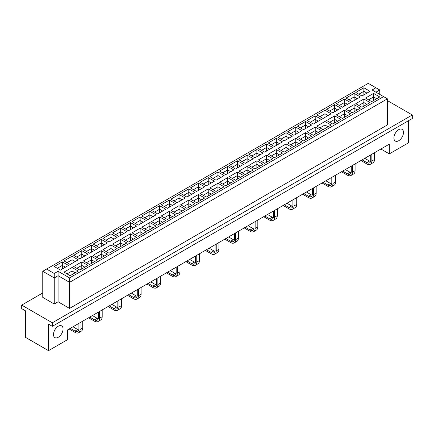 <?xml version="1.0" encoding="UTF-8"?>
<svg xmlns="http://www.w3.org/2000/svg" width="434" height="434" viewBox="0 0 434 434"><rect width="100%" height="100%" fill="white"/><g stroke="black" fill="none" stroke-linecap="round" stroke-linejoin="round"><path stroke-width="0.65" d="M393.92 137.963A6.77 3.906 120 0 0 395.32 141.061A6.77 3.906 120 0 0 400.539 139.249A6.77 3.906 120 0 0 403.49 132.435A6.77 3.906 120 0 0 402.09 129.332A6.77 3.906 120 0 0 396.871 131.149A6.77 3.906 120 0 0 393.92 137.963M53.485 334.511A6.77 3.906 120 0 0 54.885 337.609A6.77 3.906 120 0 0 60.104 335.797A6.77 3.906 120 0 0 63.06 328.983A6.77 3.906 120 0 0 61.655 325.885A6.77 3.906 120 0 0 56.442 327.697A6.77 3.906 120 0 0 53.485 334.511M42.76 292.945L21.7 305.102L21.7 308.639L25.53 310.852L25.53 337.381L48.505 350.65L67.655 339.594L67.655 329.867L389.325 144.153L389.325 153.88L408.47 142.824L408.47 120.717M52.335 326.33L52.335 322.793L412.3 114.967L412.3 118.504L52.335 326.33L48.505 324.117L48.505 350.65M21.7 305.102L52.335 322.793M412.3 114.967L387.41 100.596M380.9 149.014L389.325 153.88M69.57 308.422L387.41 124.916L387.41 98.827L69.57 282.333L58.08 275.698L54.25 277.912L42.76 271.277L42.76 297.366L54.25 304.001L58.08 301.787L69.57 308.422L69.57 277.912L383.58 96.619L372.09 89.984L375.92 87.771L368.26 83.35L46.59 269.064L54.25 273.491L58.08 271.277L69.57 277.912M379.75 94.406L379.75 89.984L375.92 92.192M58.08 301.787L58.08 271.277M54.25 304.001L54.25 273.491M361.945 95.995L355.777 92.437L363.86 87.771L370.023 91.33L361.945 95.995M371.672 101.616L365.504 98.051L373.587 93.391L379.75 96.95L371.672 101.616M352.218 101.616L346.05 98.051L354.133 93.391L360.296 96.95L352.218 101.616M361.945 107.231L355.777 103.672L363.86 99.006L370.023 102.565L361.945 107.231M342.491 107.231L336.323 103.672L344.406 99.006L350.569 102.565L342.491 107.231M352.218 112.845L346.05 109.287L354.133 104.621L360.296 108.18L352.218 112.845M332.764 112.845L326.596 109.287L334.679 104.621L340.842 108.18L332.764 112.845M342.491 118.46L336.323 114.901L344.406 110.236L350.569 113.795L342.491 118.46M323.037 118.46L316.869 114.901L324.952 110.236L331.115 113.795L323.037 118.46M332.764 124.075L326.596 120.516L334.679 115.851L340.842 119.41L332.764 124.075M313.31 124.075L307.142 120.516L315.225 115.851L321.388 119.41L313.31 124.075M323.037 129.69L316.869 126.131L324.952 121.466L331.115 125.025L323.037 129.69M303.583 129.69L297.42 126.131L305.498 121.466L311.661 125.025L303.583 129.69M313.31 135.305L307.142 131.746L315.225 127.081L321.388 130.645L313.31 135.305M293.856 135.305L287.693 131.746L295.771 127.081L301.934 130.645L293.856 135.305M303.583 140.925L297.42 137.361L305.498 132.701L311.661 136.26L303.583 140.925M284.129 140.925L277.966 137.361L286.044 132.701L292.212 136.26L284.129 140.925M293.856 146.54L287.693 142.981L295.771 138.316L301.934 141.875L293.856 146.54M274.402 146.54L268.239 142.981L276.317 138.316L282.485 141.875L274.402 146.54M284.129 152.155L277.966 148.596L286.044 143.931L292.212 147.489L284.129 152.155M264.675 152.155L258.512 148.596L266.59 143.931L272.758 147.489L264.675 152.155M274.402 157.77L268.239 154.211L276.317 149.546L282.485 153.104L274.402 157.77M254.948 157.77L248.785 154.211L256.863 149.546L263.031 153.104L254.948 157.77M264.675 163.385L258.512 159.826L266.59 155.16L272.758 158.719L264.675 163.385M245.221 163.385L239.058 159.826L247.136 155.16L253.304 158.719L245.221 163.385M254.948 169L248.785 165.441L256.863 160.775L263.031 164.334L254.948 169M235.494 169L229.331 165.441L237.409 160.775L243.577 164.334L235.494 169M245.221 174.614L239.058 171.056L247.136 166.39L253.304 169.954L245.221 174.614M225.767 174.614L219.604 171.056L227.682 166.39L233.85 169.954L225.767 174.614M235.494 180.235L229.331 176.671L237.409 172.01L243.577 175.569L235.494 180.235M216.045 180.235L209.877 176.671L217.955 172.01L224.123 175.569L216.045 180.235M225.767 185.85L219.604 182.291L227.682 177.625L233.85 181.184L225.767 185.85M206.318 185.85L200.15 182.291L208.233 177.625L214.396 181.184L206.318 185.85M216.045 191.465L209.877 187.906L217.955 183.24L224.123 186.799L216.045 191.465M196.591 191.465L190.423 187.906L198.506 183.24L204.669 186.799L196.591 191.465M206.318 197.079L200.15 193.521L208.233 188.855L214.396 192.414L206.318 197.079M186.864 197.079L180.696 193.521L188.779 188.855L194.942 192.414L186.864 197.079M196.591 202.694L190.423 199.135L198.506 194.47L204.669 198.029L196.591 202.694M177.137 202.694L170.969 199.135L179.052 194.47L185.215 198.029L177.137 202.694M186.864 208.309L180.696 204.75L188.779 200.085L194.942 203.644L186.864 208.309M167.41 208.309L161.242 204.75L169.325 200.085L175.488 203.644L167.41 208.309M177.137 213.924L170.969 210.365L179.052 205.7L185.215 209.264L177.137 213.924M157.683 213.924L151.515 210.365L159.598 205.7L165.761 209.264L157.683 213.924M167.41 219.544L161.242 215.98L169.325 211.32L175.488 214.879L167.41 219.544M147.956 219.544L141.788 215.98L149.871 211.32L156.034 214.879L147.956 219.544M157.683 225.159L151.515 221.6L159.598 216.935L165.761 220.494L157.683 225.159M138.229 225.159L132.066 221.6L140.144 216.935L146.307 220.494L138.229 225.159M147.956 230.774L141.788 227.215L149.871 222.55L156.034 226.109L147.956 230.774M128.502 230.774L122.339 227.215L130.417 222.55L136.58 226.109L128.502 230.774M138.229 236.389L132.066 232.83L140.144 228.165L146.307 231.723L138.229 236.389M118.775 236.389L112.612 232.83L120.69 228.165L126.858 231.723L118.775 236.389M128.502 242.004L122.339 238.445L130.417 233.78L136.58 237.338L128.502 242.004M109.048 242.004L102.885 238.445L110.963 233.78L117.131 237.338L109.048 242.004M118.775 247.619L112.612 244.06L120.69 239.394L126.858 242.953L118.775 247.619M99.321 247.619L93.158 244.06L101.236 239.394L107.404 242.953L99.321 247.619M109.048 253.234L102.885 249.675L110.963 245.009L117.131 248.573L109.048 253.234M89.594 253.234L83.431 249.675L91.509 245.009L97.677 248.573L89.594 253.234M99.321 258.854L93.158 255.29L101.236 250.63L107.404 254.188L99.321 258.854M79.867 258.854L73.704 255.29L81.782 250.63L87.95 254.188L79.867 258.854M89.594 264.469L83.431 260.91L91.509 256.244L97.677 259.803L89.594 264.469M70.14 264.469L63.977 260.91L72.055 256.244L78.223 259.803L70.14 264.469M79.867 270.084L73.704 266.525L81.782 261.859L87.95 265.418L79.867 270.084M60.413 270.084L54.25 266.525L62.328 261.859L68.496 265.418L60.413 270.084M70.14 275.698L63.977 272.14L72.055 267.474L78.223 271.033L70.14 275.698M72.055 274.592L72.055 271.011L67.042 273.908M75.158 272.802L72.055 271.011L72.055 267.474M62.328 268.977L62.328 265.396L57.315 268.293M65.431 267.187L62.328 265.396L62.328 261.859M81.782 268.977L81.782 265.396L76.769 268.293M84.885 267.187L81.782 265.396L81.782 261.859M72.055 263.362L72.055 259.782L67.042 262.678M75.158 261.572L72.055 259.782L72.055 256.244M91.509 263.362L91.509 259.782L86.496 262.678M94.612 261.572L91.509 259.782L91.509 256.244M81.782 257.747L81.782 254.167L76.769 257.064M84.885 255.957L81.782 254.167L81.782 250.63M101.236 257.747L101.236 254.167L96.218 257.064M104.339 255.957L101.236 254.167L101.236 250.63M91.509 252.132L91.509 248.546L86.496 251.443M94.612 250.342L91.509 248.546L91.509 245.009M110.963 252.132L110.963 248.546L105.945 251.443M114.066 250.342L110.963 248.546L110.963 245.009M101.236 246.517L101.236 242.931L96.218 245.828M104.339 244.722L101.236 242.931L101.236 239.394M120.69 246.517L120.69 242.931L115.672 245.828M123.793 244.722L120.69 242.931L120.69 239.394M110.963 240.897L110.963 237.317L105.945 240.214M114.066 239.107L110.963 237.317L110.963 233.78M130.417 240.897L130.417 237.317L125.399 240.214M133.52 239.107L130.417 237.317L130.417 233.78M120.69 235.282L120.69 231.702L115.672 234.599M123.793 233.492L120.69 231.702L120.69 228.165M140.144 235.282L140.144 231.702L135.126 234.599M143.247 233.492L140.144 231.702L140.144 228.165M130.417 229.667L130.417 226.087L125.399 228.984M133.52 227.877L130.417 226.087L130.417 222.55M149.871 229.667L149.871 226.087L144.853 228.984M152.974 227.877L149.871 226.087L149.871 222.55M140.144 224.052L140.144 220.472L135.126 223.369M143.247 222.262L140.144 220.472L140.144 216.935M159.598 224.052L159.598 220.472L154.58 223.369M162.701 222.262L159.598 220.472L159.598 216.935M149.871 218.438L149.871 214.857L144.853 217.749M152.974 216.647L149.871 214.857L149.871 211.32M169.325 218.438L169.325 214.857L164.307 217.749M172.428 216.647L169.325 214.857L169.325 211.32M159.598 212.823L159.598 209.237L154.58 212.134M162.701 211.032L159.598 209.237L159.598 205.7M179.052 212.823L179.052 209.237L174.034 212.134M182.15 211.032L179.052 209.237L179.052 205.7M169.325 207.208L169.325 203.622L164.307 206.519M172.428 205.412L169.325 203.622L169.325 200.085M188.779 207.208L188.779 203.622L183.761 206.519M191.877 205.412L188.779 203.622L188.779 200.085M179.052 201.588L179.052 198.007L174.034 200.904M182.15 199.797L179.052 198.007L179.052 194.47M198.506 201.588L198.506 198.007L193.488 200.904M201.604 199.797L198.506 198.007L198.506 194.47M188.779 195.973L188.779 192.392L183.761 195.289M191.877 194.182L188.779 192.392L188.779 188.855M208.233 195.973L208.233 192.392L203.215 195.289M211.331 194.182L208.233 192.392L208.233 188.855M198.506 190.358L198.506 186.777L193.488 189.674M201.604 188.568L198.506 186.777L198.506 183.24M217.955 190.358L217.955 186.777L212.942 189.674M221.058 188.568L217.955 186.777L217.955 183.24M208.233 184.743L208.233 181.162L203.215 184.059M211.331 182.953L208.233 181.162L208.233 177.625M227.682 184.743L227.682 181.162L222.669 184.059M230.785 182.953L227.682 181.162L227.682 177.625M217.955 179.128L217.955 175.548L212.942 178.439M221.058 177.338L217.955 175.548L217.955 172.01M237.409 179.128L237.409 175.548L232.396 178.439M240.512 177.338L237.409 175.548L237.409 172.01M227.682 173.513L227.682 169.927L222.669 172.824M230.785 171.723L227.682 169.927L227.682 166.39M247.136 173.513L247.136 169.927L242.123 172.824M250.239 171.723L247.136 169.927L247.136 166.39M237.409 167.898L237.409 164.312L232.396 167.209M240.512 166.103L237.409 164.312L237.409 160.775M256.863 167.898L256.863 164.312L251.85 167.209M259.966 166.103L256.863 164.312L256.863 160.775M247.136 162.278L247.136 158.698L242.123 161.594M250.239 160.488L247.136 158.698L247.136 155.16M266.59 162.278L266.59 158.698L261.572 161.594M269.693 160.488L266.59 158.698L266.59 155.16M256.863 156.663L256.863 153.083L251.85 155.98M259.966 154.873L256.863 153.083L256.863 149.546M276.317 156.663L276.317 153.083L271.299 155.98M279.42 154.873L276.317 153.083L276.317 149.546M266.59 151.048L266.59 147.468L261.572 150.365M269.693 149.258L266.59 147.468L266.59 143.931M286.044 151.048L286.044 147.468L281.026 150.365M289.147 149.258L286.044 147.468L286.044 143.931M276.317 145.433L276.317 141.853L271.299 144.75M279.42 143.643L276.317 141.853L276.317 138.316M295.771 145.433L295.771 141.853L290.753 144.75M298.874 143.643L295.771 141.853L295.771 138.316M286.044 139.819L286.044 136.238L281.026 139.13M289.147 138.028L286.044 136.238L286.044 132.701M305.498 139.819L305.498 136.238L300.48 139.13M308.601 138.028L305.498 136.238L305.498 132.701M295.771 134.204L295.771 130.618L290.753 133.515M298.874 132.413L295.771 130.618L295.771 127.081M315.225 134.204L315.225 130.618L310.207 133.515M318.328 132.413L315.225 130.618L315.225 127.081M305.498 128.583L305.498 125.003L300.48 127.9M308.601 126.793L305.498 125.003L305.498 121.466M324.952 128.583L324.952 125.003L319.934 127.9M328.055 126.793L324.952 125.003L324.952 121.466M315.225 122.968L315.225 119.388L310.207 122.285M318.328 121.178L315.225 119.388L315.225 115.851M334.679 122.968L334.679 119.388L329.661 122.285M337.782 121.178L334.679 119.388L334.679 115.851M324.952 117.354L324.952 113.773L319.934 116.67M328.055 115.563L324.952 113.773L324.952 110.236M344.406 117.354L344.406 113.773L339.388 116.67M347.504 115.563L344.406 113.773L344.406 110.236M334.679 111.739L334.679 108.158L329.661 111.055M337.782 109.948L334.679 108.158L334.679 104.621M354.133 111.739L354.133 108.158L349.115 111.055M357.231 109.948L354.133 108.158L354.133 104.621M344.406 106.124L344.406 102.543L339.388 105.44M347.504 104.334L344.406 102.543L344.406 99.006M363.86 106.124L363.86 102.543L358.842 105.44M366.958 104.334L363.86 102.543L363.86 99.006M354.133 100.509L354.133 96.928L349.115 99.82M357.231 98.719L354.133 96.928L354.133 93.391M373.587 100.509L373.587 96.928L368.569 99.82M376.685 98.719L373.587 96.928L373.587 93.391M363.86 94.894L363.86 91.308L358.842 94.205M366.958 93.104L363.86 91.308L363.86 87.771M379.75 89.984L375.92 87.771M46.59 269.064L42.76 271.277M387.41 98.827L383.58 96.619M78.766 329.965A5.501 3.179 60 0 1 77.702 329.52L72.977 326.791M78.912 323.368L78.912 328.826A5.501 3.179 60 0 1 77.773 331.343A5.501 3.179 60 0 1 75.022 331.071L70.297 328.343M69.147 329.005L75.022 332.395A7.128 4.112 -120 0 0 78.587 332.748A7.128 4.112 -120 0 0 80.062 329.487L80.062 322.701M78.587 332.748L81.267 331.202A7.128 4.112 -120 0 0 82.742 327.941L82.742 321.155M98.22 318.735A5.501 3.179 60 0 1 97.156 318.29L92.431 315.561M98.366 312.133L98.366 317.59A5.501 3.179 60 0 1 97.227 320.113A5.501 3.179 60 0 1 94.476 319.836L89.746 317.108M88.601 317.775L94.476 321.165A7.128 4.112 -120 0 0 98.035 321.518A7.128 4.112 -120 0 0 99.516 318.252L99.516 311.471M98.035 321.518L100.721 319.972A7.128 4.112 -120 0 0 102.196 316.706L102.196 309.925M117.668 307.5A5.501 3.179 60 0 1 116.61 307.06L111.88 304.332M117.82 300.903L117.82 306.361A5.501 3.179 60 0 1 116.681 308.878A5.501 3.179 60 0 1 113.925 308.607L109.2 305.878M108.055 306.54L113.925 309.936A7.128 4.112 -120 0 0 117.489 310.288A7.128 4.112 -120 0 0 118.965 307.022L118.965 300.241M117.489 310.288L120.169 308.737A7.128 4.112 -120 0 0 121.65 305.476L121.65 298.695M137.122 296.27A5.501 3.179 60 0 1 136.059 295.825L131.334 293.102M137.274 289.673L137.274 295.131A5.501 3.179 60 0 1 136.13 297.648A5.501 3.179 60 0 1 133.379 297.377L128.654 294.648M127.504 295.31L133.379 298.7A7.128 4.112 -120 0 0 136.943 299.053A7.128 4.112 -120 0 0 138.419 295.793L138.419 289.011M136.943 299.053L139.623 297.507A7.128 4.112 -120 0 0 141.099 294.247L141.099 287.46M156.576 285.04A5.501 3.179 60 0 1 155.513 284.596L150.788 281.867M156.723 278.444L156.723 283.896A5.501 3.179 60 0 1 155.584 286.418A5.501 3.179 60 0 1 152.833 286.142L148.108 283.418M146.958 284.08L152.833 287.471A7.128 4.112 -120 0 0 156.397 287.823A7.128 4.112 -120 0 0 157.873 284.563L157.873 277.776M156.397 287.823L159.077 286.277A7.128 4.112 -120 0 0 160.553 283.011L160.553 276.23M176.03 273.805A5.501 3.179 60 0 1 174.967 273.366L170.242 270.637M176.177 267.208L176.177 272.666A5.501 3.179 60 0 1 175.038 275.183A5.501 3.179 60 0 1 172.287 274.912L167.562 272.183M166.412 272.845L172.287 276.241A7.128 4.112 -120 0 0 175.851 276.594A7.128 4.112 -120 0 0 177.327 273.328L177.327 266.547M175.851 276.594L178.531 275.042A7.128 4.112 -120 0 0 180.007 271.782L180.007 265M195.484 262.575A5.501 3.179 60 0 1 194.421 262.136L189.696 259.407M195.631 255.979L195.631 261.436A5.501 3.179 60 0 1 194.492 263.953A5.501 3.179 60 0 1 191.741 263.682L187.016 260.953M185.866 261.615L191.741 265.006A7.128 4.112 -120 0 0 195.305 265.358A7.128 4.112 -120 0 0 196.781 262.098L196.781 255.317M195.305 265.358L197.985 263.812A7.128 4.112 -120 0 0 199.461 260.552L199.461 253.765M214.938 251.346A5.501 3.179 60 0 1 213.875 250.901L209.15 248.172M215.085 244.749L215.085 250.201A5.501 3.179 60 0 1 213.946 252.724A5.501 3.179 60 0 1 211.195 252.452L206.47 249.724M205.32 250.385L211.195 253.776A7.128 4.112 -120 0 0 214.759 254.129A7.128 4.112 -120 0 0 216.235 250.868L216.235 244.082M214.759 254.129L217.439 252.583A7.128 4.112 -120 0 0 218.915 249.317L218.915 242.535M234.393 240.116A5.501 3.179 60 0 1 233.329 239.671L228.604 236.942M234.539 233.514L234.539 238.971A5.501 3.179 60 0 1 233.4 241.488A5.501 3.179 60 0 1 230.649 241.217L225.924 238.488M224.774 239.156L230.649 242.546A7.128 4.112 -120 0 0 234.214 242.899A7.128 4.112 -120 0 0 235.689 239.633L235.689 232.852M234.214 242.899L236.893 241.353A7.128 4.112 -120 0 0 238.369 238.087L238.369 231.306M253.847 228.881A5.501 3.179 60 0 1 252.783 228.441L248.058 225.713M253.993 222.284L253.993 227.742A5.501 3.179 60 0 1 252.854 230.259A5.501 3.179 60 0 1 250.103 229.987L245.378 227.259M244.228 227.921L250.103 231.317A7.128 4.112 -120 0 0 253.668 231.669A7.128 4.112 -120 0 0 255.143 228.403L255.143 221.622M253.668 231.669L256.348 230.118A7.128 4.112 -120 0 0 257.823 226.857L257.823 220.076M273.295 217.651A5.501 3.179 60 0 1 272.237 217.206L267.512 214.477M273.447 211.054L273.447 216.512A5.501 3.179 60 0 1 272.308 219.029A5.501 3.179 60 0 1 269.557 218.758L264.827 216.029M263.682 216.691L269.557 220.081A7.128 4.112 -120 0 0 273.116 220.434A7.128 4.112 -120 0 0 274.592 217.174L274.592 210.392M273.116 220.434L275.802 218.888A7.128 4.112 -120 0 0 277.277 215.627L277.277 208.841M292.749 206.421A5.501 3.179 60 0 1 291.691 205.976L286.961 203.248M292.901 199.819L292.901 205.277A5.501 3.179 60 0 1 291.762 207.799A5.501 3.179 60 0 1 289.006 207.523L284.281 204.794M283.136 205.461L289.006 208.852A7.128 4.112 -120 0 0 292.57 209.204A7.128 4.112 -120 0 0 294.046 205.944L294.046 199.157M292.57 209.204L295.25 207.658A7.128 4.112 -120 0 0 296.726 204.392L296.726 197.611M312.203 195.186A5.501 3.179 60 0 1 311.14 194.747L306.415 192.018M312.35 188.589L312.35 194.047A5.501 3.179 60 0 1 311.211 196.564A5.501 3.179 60 0 1 308.46 196.293L303.735 193.564M302.585 194.226L308.46 197.622A7.128 4.112 -120 0 0 312.024 197.975A7.128 4.112 -120 0 0 313.5 194.709L313.5 187.927M312.024 197.975L314.704 196.423A7.128 4.112 -120 0 0 316.18 193.163L316.18 186.381M331.657 183.956A5.501 3.179 60 0 1 330.594 183.517L325.869 180.788M331.804 177.36L331.804 182.817A5.501 3.179 60 0 1 330.665 185.334A5.501 3.179 60 0 1 327.914 185.063L323.189 182.334M322.039 182.996L327.914 186.387A7.128 4.112 -120 0 0 331.478 186.739A7.128 4.112 -120 0 0 332.954 183.479L332.954 176.698M331.478 186.739L334.158 185.193A7.128 4.112 -120 0 0 335.634 181.933L335.634 175.146M351.111 172.727A5.501 3.179 60 0 1 350.048 172.282L345.323 169.553M351.258 166.13L351.258 171.582A5.501 3.179 60 0 1 350.119 174.105A5.501 3.179 60 0 1 347.368 173.833L342.643 171.104M341.493 171.766L347.368 175.157A7.128 4.112 -120 0 0 350.932 175.51A7.128 4.112 -120 0 0 352.408 172.249L352.408 165.463M350.932 175.51L353.612 173.963A7.128 4.112 -120 0 0 355.088 170.698L355.088 163.916M370.565 161.497A5.501 3.179 60 0 1 369.502 161.052L364.777 158.323M370.712 154.895L370.712 160.352A5.501 3.179 60 0 1 369.573 162.869A5.501 3.179 60 0 1 366.822 162.598L362.097 159.869M360.947 160.537L366.822 163.927A7.128 4.112 -120 0 0 370.386 164.28A7.128 4.112 -120 0 0 371.862 161.014L371.862 154.233M370.386 164.28L373.066 162.734A7.128 4.112 -120 0 0 374.542 159.468L374.542 152.687M75.022 331.071L77.702 329.52M80.062 329.487L82.742 327.941M94.476 319.836L97.156 318.29M99.516 318.252L102.196 316.706M113.925 308.607L116.61 307.06M118.965 307.022L121.65 305.476M133.379 297.377L136.059 295.825M138.419 295.793L141.099 294.247M152.833 286.142L155.513 284.596M157.873 284.563L160.553 283.011M172.287 274.912L174.967 273.366M177.327 273.328L180.007 271.782M191.741 263.682L194.421 262.136M196.781 262.098L199.461 260.552M211.195 252.452L213.875 250.901M216.235 250.868L218.915 249.317M230.649 241.217L233.329 239.671M235.689 239.633L238.369 238.087M250.103 229.987L252.783 228.441M255.143 228.403L257.823 226.857M269.557 218.758L272.237 217.206M274.592 217.174L277.277 215.627M289.006 207.523L291.691 205.976M294.046 205.944L296.726 204.392M308.46 196.293L311.14 194.747M313.5 194.709L316.18 193.163M327.914 185.063L330.594 183.517M332.954 183.479L335.634 181.933M347.368 173.833L350.048 172.282M352.408 172.249L355.088 170.698M366.822 162.598L369.502 161.052M371.862 161.014L374.542 159.468"/></g></svg>
